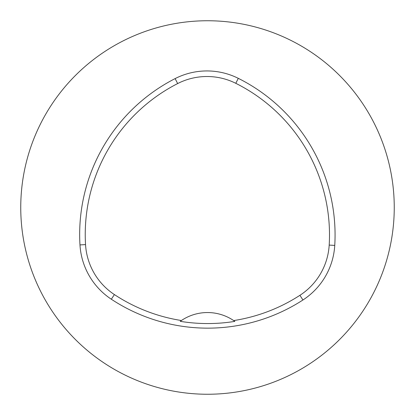<?xml version="1.0" encoding="UTF-8"?>
<svg xmlns="http://www.w3.org/2000/svg" width="415" height="415" viewBox="0 0 415 415"><rect width="100%" height="100%" fill="white"/><g stroke="black" fill="none" stroke-linecap="round" stroke-linejoin="round"><path stroke-width="0.62" d="M20.75 207.5A186.75 186.75 0 0 1 300.875 45.769A186.75 186.75 0 0 1 300.875 369.231A186.75 186.75 0 0 1 20.75 207.5M79.976 244.923A175.078 175.078 0 0 1 175.12 78.601A70.031 70.031 0 0 1 238.288 78.336A175.078 175.078 0 0 1 334.755 245.415A70.031 70.031 0 0 1 302.94 299.988A175.078 175.078 0 0 1 111.329 299.225A70.031 70.031 0 0 1 79.976 244.923L85.537 244.591A169.507 169.507 0 0 1 177.656 83.565A64.46 64.46 0 0 1 235.798 83.316A169.507 169.507 0 0 1 329.194 245.083A64.46 64.46 0 0 1 299.91 295.314A169.507 169.507 0 0 1 233.681 320.577L234.838 321.386A170.487 170.487 0 0 1 180.24 321.329A46.688 46.688 0 0 1 181.246 320.629M85.537 244.591A64.46 64.46 0 0 0 114.395 294.577A169.507 169.507 0 0 0 181.402 320.52L180.24 321.329M181.402 320.52A46.688 46.688 0 0 1 233.681 320.577M233.837 320.686A46.688 46.688 0 0 1 234.838 321.386M177.656 83.565L175.12 78.601M235.798 83.316L238.288 78.336M329.194 245.083L334.755 245.415M299.91 295.314L302.94 299.988M114.395 294.577L111.329 299.225"/></g></svg>
